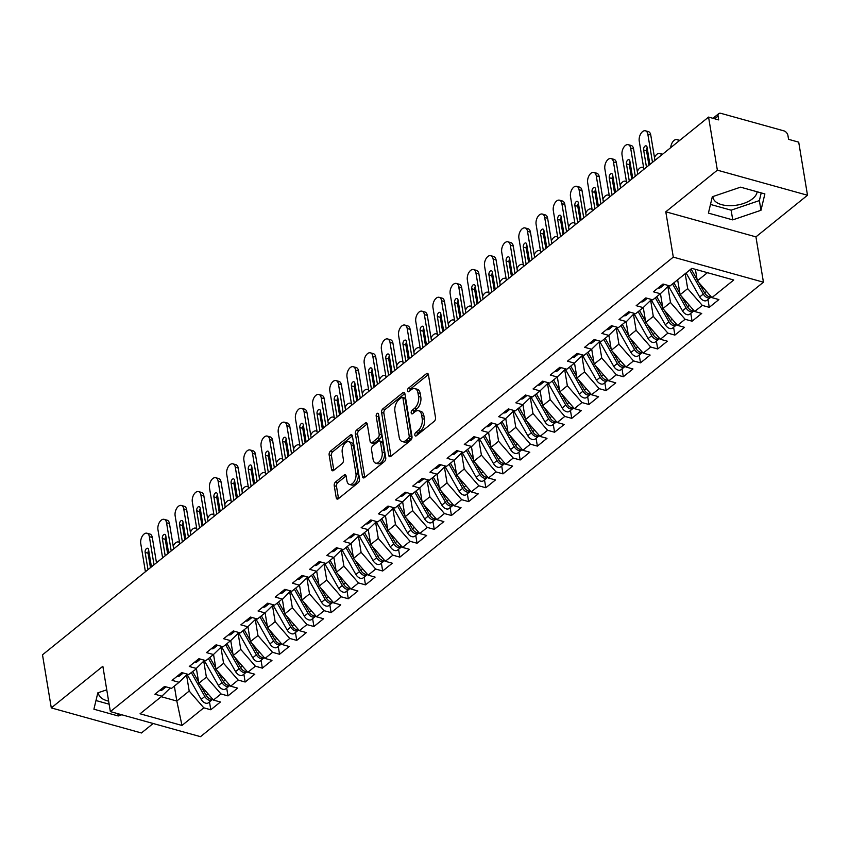 <?xml version="1.0" encoding="UTF-8"?>
<svg xmlns="http://www.w3.org/2000/svg" width="850" height="850" viewBox="0 0 850 850"><rect width="100%" height="100%" fill="white"/><g stroke="black" fill="none" stroke-linecap="round" stroke-linejoin="round"><path stroke-width="1.27" d="M414.842 435.083A1.966 1.137 -74.5 0 0 415.501 436.018A1.966 1.137 -74.5 0 0 416.298 435.795L434.233 421.324A2.805 1.615 -74.5 0 0 435.519 417.573L428.432 374.754A2.805 1.615 -74.5 0 0 427.497 373.405A2.805 1.615 -74.5 0 0 426.349 373.734L408.425 388.206A1.966 1.137 -74.5 0 0 407.522 390.83A1.966 1.137 -74.5 0 0 408.17 391.765A1.966 1.137 -74.5 0 0 408.978 391.542L411.294 389.661A8.989 5.185 -74.5 0 1 414.97 388.62A8.989 5.185 -74.5 0 1 417.956 392.923L418.551 396.493A8.989 5.185 -74.5 0 1 414.407 408.457L412.091 410.337A1.966 1.137 -74.5 0 0 411.188 412.951A1.966 1.137 -74.5 0 0 411.836 413.897A1.966 1.137 -74.5 0 0 412.643 413.663L414.959 411.793A8.989 5.185 -74.5 0 1 418.625 410.741A8.989 5.185 -74.5 0 1 421.621 415.044L422.206 418.614A8.989 5.185 -74.5 0 1 418.072 430.589L415.746 432.459A1.966 1.137 -74.5 0 0 414.842 435.083M757.116 191.771A22.323 11.454 -9.4 0 1 752.622 198.719A22.323 11.454 -9.4 0 1 728.854 205.679A22.323 11.454 -9.4 0 1 713.012 197.476A22.323 11.454 -9.4 0 1 712.938 196.541M335.538 481.982A2.805 1.615 -74.5 0 0 334.241 485.722L336.228 497.739A2.805 1.615 -74.5 0 0 337.163 499.088A2.805 1.615 -74.5 0 0 338.311 498.759L358.222 482.683A2.805 1.615 -74.5 0 0 359.518 478.943L352.421 436.114A2.805 1.615 -74.5 0 0 351.486 434.764A2.805 1.615 -74.5 0 0 350.338 435.094L330.438 451.169A2.805 1.615 -74.5 0 0 329.141 454.909L331.543 469.423A2.805 1.615 -74.5 0 0 332.478 470.772A2.805 1.615 -74.5 0 0 333.625 470.443L342.146 463.569A2.805 1.615 -74.5 0 0 343.442 459.818L342.242 452.625A7.512 4.335 -74.5 0 1 343.868 444.816A7.512 4.335 -74.5 0 1 348.776 441.745A7.512 4.335 -74.5 0 1 351.273 445.336L355.938 473.535A7.512 4.335 -74.5 0 1 354.322 481.344A7.512 4.335 -74.5 0 1 349.414 484.415A7.512 4.335 -74.5 0 1 346.917 480.824L346.131 476.117A2.805 1.615 -74.5 0 0 345.206 474.778A2.805 1.615 -74.5 0 0 344.059 475.108L335.538 481.982L337.79 482.609A2.805 1.615 -74.5 0 0 336.494 486.349L338.481 498.366A2.805 1.615 -74.5 0 0 338.523 498.578M717.357 170.17L665.794 211.799L755.937 236.874L807.5 195.245L717.357 170.17L708.571 117.088L718.707 119.903L718.069 116.025L714.659 118.777M665.794 211.799L673.296 257.125L110.362 711.599L102.85 666.273L51.287 707.901L42.5 654.819L708.571 117.088M388.705 455.377A2.805 1.615 -74.5 0 0 389.64 456.726A2.805 1.615 -74.5 0 0 390.788 456.397L410.688 440.321A2.805 1.615 -74.5 0 0 411.984 436.581L404.897 393.752A2.805 1.615 -74.5 0 0 403.962 392.413A2.805 1.615 -74.5 0 0 402.815 392.732L382.904 408.808A2.805 1.615 -74.5 0 0 381.608 412.547L388.705 455.377L390.957 456.004A2.805 1.615 -74.5 0 0 391 456.216M384.455 461.497L364.544 477.572A2.805 1.615 -74.5 0 1 363.396 477.902A2.805 1.615 -74.5 0 1 362.461 476.553L355.374 433.734A2.805 1.615 -74.5 0 1 356.671 429.994L365.192 423.109A2.805 1.615 -74.5 0 1 366.339 422.779A2.805 1.615 -74.5 0 1 367.274 424.129L370.143 441.501A2.805 1.615 -74.5 0 0 371.078 442.839A2.805 1.615 -74.5 0 0 372.226 442.51L377.878 437.952A2.805 1.615 -74.5 0 0 379.174 434.212L376.178 416.128A1.966 1.137 -74.5 0 1 376.603 414.078A1.966 1.137 -74.5 0 1 377.889 413.281A1.966 1.137 -74.5 0 1 378.537 414.216L385.751 457.757A2.805 1.615 -74.5 0 1 384.455 461.497M673.296 257.125L763.438 282.2L200.504 736.674L110.362 711.599M196.435 668.801L188.7 674.518L181.719 672.573L172.093 680.351L179.074 682.295L171.509 688.394L164.528 686.46L154.902 694.227L161.893 696.171L170.255 688.054M204.637 660.291L196.265 668.419L189.284 666.474L198.911 658.697L205.891 660.641L213.456 654.543L206.465 652.598L216.091 644.821L223.083 646.765L230.648 640.666L223.656 638.722L233.282 630.944L240.274 632.889L247.828 626.779L240.847 624.846L250.474 617.068L257.454 619.013L265.019 612.903L258.039 610.969L267.665 603.192L274.646 605.136L282.211 599.027L275.219 597.082L284.846 589.316L291.837 591.26L299.402 585.151L292.411 583.206L302.037 575.439L309.028 577.384L316.593 571.274L309.602 569.33L319.228 561.563L326.209 563.508L333.774 557.398L326.793 555.454L336.419 547.687L343.4 549.631L350.965 543.522L343.984 541.577L353.611 533.811L360.591 535.755L368.156 529.646L361.165 527.701L370.791 519.934L377.783 521.879L385.348 515.769L378.356 513.825L387.983 506.058L394.974 508.002L402.528 501.893L395.547 499.949L405.174 492.182L412.154 494.126L419.719 488.017L412.739 486.072L422.365 478.306L429.346 480.239L436.911 474.141L429.919 472.196L439.546 464.429L446.537 466.363L454.102 460.264L447.111 458.32L456.737 450.543L463.728 452.487L471.293 446.388L464.302 444.444L473.928 436.666L480.909 438.611L488.474 432.512L481.493 430.567L491.119 422.79L498.1 424.734L505.665 418.636L498.684 416.691L508.311 408.914L515.291 410.858L522.856 404.749L515.865 402.815L525.491 395.038L532.483 396.982L540.048 390.873L533.056 388.939L542.683 381.161L549.674 383.106L557.228 376.996L550.247 375.052L559.874 367.285L566.854 369.229L574.419 363.12L567.439 361.176L577.065 353.409L584.046 355.353L591.611 349.244L584.619 347.299L594.246 339.533L601.237 341.477L608.802 335.368L601.811 333.423L611.437 325.656L618.428 327.601L625.993 321.491L619.002 319.547L628.628 311.78L635.619 313.724L643.174 307.615L636.193 305.671L645.819 297.904L652.8 299.848L660.365 293.739L653.384 291.794L663.011 284.027L669.991 285.972L691.826 268.345L733.741 280.001L711.907 297.627L697.308 280.851L695.406 269.344M707.965 299.487L709.272 307.339L718.898 299.572L711.907 297.627M709.272 307.339L702.281 305.394L694.716 311.504L680.117 294.727L677.641 279.788M690.784 313.374L692.081 321.215L701.707 313.448L694.716 311.504M692.081 321.215L685.089 319.271L677.535 325.38L662.926 308.603L660.45 293.654M673.593 327.25L674.889 335.091L684.516 327.324L677.535 325.38M674.889 335.091L667.909 333.147L660.344 339.256L645.745 322.479L643.269 307.53M656.402 341.126L657.698 348.967L667.324 341.201L660.344 339.256M657.698 348.967L650.718 347.034L643.153 353.132L628.554 336.356L626.078 321.406M639.211 355.002L640.518 362.844L650.133 355.077L643.153 353.132M640.518 362.844L633.526 360.91L625.961 367.009L611.362 350.232L608.887 335.283M622.019 368.879L623.326 376.731L632.952 368.953L625.961 367.009M623.326 376.731L616.335 374.786L608.77 380.885L594.171 364.108L591.696 349.159M604.839 382.755L606.135 390.607L615.761 382.829L608.77 380.885M606.135 390.607L599.144 388.663L591.589 394.761L576.98 377.984L574.504 363.035M587.648 396.631L588.944 404.483L598.57 396.706L591.589 394.761M588.944 404.483L581.963 402.539L574.398 408.638L559.799 391.861L557.324 376.911M570.456 410.507L571.753 418.359L581.379 410.582L574.398 408.638M571.753 418.359L564.772 416.415L557.207 422.514L542.608 405.737L540.133 390.788M553.265 424.384L554.572 432.236L564.198 424.458L557.207 422.514M554.572 432.236L547.581 430.291L540.016 436.401L525.417 419.613L522.941 404.664M536.084 438.26L537.381 446.112L547.007 438.334L540.016 436.401M537.381 446.112L530.389 444.168L522.835 450.277L508.226 433.489L505.75 418.551M518.893 452.136L520.189 459.988L529.816 452.221L522.835 450.277M520.189 459.988L513.209 458.044L505.644 464.153L491.034 447.366L488.569 432.427M501.702 466.013L502.998 473.864L512.624 466.098L505.644 464.153M502.998 473.864L496.017 471.92L488.453 478.029L473.854 461.252L471.378 446.303M484.511 479.889L485.817 487.741L495.433 479.974L488.453 478.029M485.817 487.741L478.826 485.796L471.261 491.906L456.663 475.129L454.187 460.179M467.319 493.765L468.626 501.617L478.252 493.85L471.261 491.906M468.626 501.617L461.635 499.672L454.07 505.782L439.471 489.005L436.996 474.056M450.139 507.641L451.435 515.493L461.061 507.726L454.07 505.782M451.435 515.493L444.444 513.549L436.889 519.658L422.28 502.881L419.804 487.932M432.947 521.517L434.244 529.369L443.87 521.602L436.889 519.658M434.244 529.369L427.263 527.425L419.698 533.534L405.099 516.758L402.624 501.808M415.756 535.404L417.053 543.246L426.679 535.479L419.698 533.534M417.053 543.246L410.072 541.301L402.507 547.411L387.908 530.634L385.433 515.684M398.565 549.281L399.872 557.122L409.498 549.355L402.507 547.411M399.872 557.122L392.881 555.178L385.316 561.287L370.717 544.51L368.241 529.561M381.384 563.157L382.681 570.998L392.307 563.231L385.316 561.287M382.681 570.998L375.689 569.064L368.135 575.163L353.526 558.386L351.05 543.437M364.193 577.033L365.489 584.874L375.116 577.107L368.135 575.163M365.489 584.874L358.509 582.941L350.944 589.039L336.334 572.263L333.869 557.313M347.002 590.909L348.298 598.761L357.924 590.984L350.944 589.039M348.298 598.761L341.317 596.817L333.752 602.916L319.154 586.139L316.678 571.189M329.811 604.786L331.118 612.638L340.733 604.86L333.752 602.916M331.118 612.638L324.126 610.693L316.561 616.792L301.962 600.015L299.487 585.066M312.619 618.662L313.926 626.514L323.553 618.736L316.561 616.792M313.926 626.514L306.935 624.569L299.37 630.668L284.771 613.891L282.296 598.942M295.439 632.538L296.735 640.39L306.361 632.612L299.37 630.668M296.735 640.39L289.744 638.446L282.189 644.544L267.58 627.768L265.104 612.818M278.248 646.414L279.544 654.266L289.17 646.489L282.189 644.544M279.544 654.266L272.563 652.322L264.998 658.431L250.399 641.644L247.924 626.694M261.056 660.291L262.352 668.143L271.979 660.365L264.998 658.431M262.352 668.143L255.372 666.198L247.807 672.308L233.208 655.52L230.732 640.581M243.865 674.167L245.172 682.019L254.798 674.241L247.807 672.308M245.172 682.019L238.181 680.074L230.616 686.184L216.017 669.396L213.541 654.457M226.684 688.043L227.981 695.895L237.607 688.128L230.616 686.184M227.981 695.895L220.989 693.951L213.435 700.06L198.826 683.273L196.35 668.334M209.493 701.919L210.789 709.771L220.416 702.004L213.435 700.06M210.789 709.771L203.809 707.827L181.974 725.454L140.059 713.787L161.893 696.171M179.074 682.295L187.446 674.167M174.356 686.109L176.821 701.037L189.199 691.05L186.554 675.038M203.809 707.827L189.199 691.05M161.224 696.702L176.821 701.037L181.974 725.454M198.826 683.273L206.391 677.174L203.745 661.162M220.989 693.951L206.391 677.174M213.456 654.543L221.829 646.414M216.017 669.396L223.582 663.298L220.926 647.286M238.181 680.074L223.582 663.298M230.648 640.666L239.009 632.538M233.208 655.52L240.773 649.421L238.117 633.409M255.372 666.198L240.773 649.421M247.828 626.779L256.201 618.662M250.399 641.644L257.954 635.545L255.308 619.533M272.563 652.322L257.954 635.545M265.019 612.903L273.392 604.786M267.58 627.768L275.145 621.669L272.499 605.657M289.744 638.446L275.145 621.669M282.381 599.409L290.583 590.909M284.771 613.891L292.336 607.793L289.691 591.781M306.935 624.569L292.336 607.793M299.402 585.151L307.764 577.033M301.962 600.015L309.527 593.906L306.871 577.904M324.126 610.693L309.527 593.906M316.593 571.274L324.955 563.157M319.154 586.139L326.719 580.029L324.062 564.028M341.317 596.817L326.719 580.029M333.774 557.398L342.146 549.281M336.334 572.263L343.899 566.153L341.254 550.152M358.509 582.941L343.899 566.153M350.965 543.522L359.337 535.404M353.526 558.386L361.091 552.277L358.445 536.276M375.689 569.064L361.091 552.277M368.156 529.646L376.529 521.528M370.717 544.51L378.282 538.401L375.626 522.389M392.881 555.178L378.282 538.401M385.348 515.769L393.709 507.652M387.908 530.634L395.473 524.524L392.817 508.513M410.072 541.301L395.473 524.524M402.528 501.893L410.901 493.776M405.099 516.758L412.654 510.648L410.008 494.636M427.263 527.425L412.654 510.648M419.719 488.017L428.092 479.899M422.28 502.881L429.845 496.772L427.199 480.76M444.444 513.549L429.845 496.772M437.081 474.523L445.283 466.023M439.471 489.005L447.036 482.896L444.391 466.884M461.635 499.672L447.036 482.896M454.102 460.264L462.464 452.136M456.663 475.129L464.228 469.019L461.571 453.007M478.826 485.796L464.228 469.019M471.453 446.771L479.655 438.26M473.854 461.252L481.419 455.143L478.763 439.131M496.017 471.92L481.419 455.143M488.474 432.512L496.846 424.384M491.034 447.366L498.599 441.267L495.954 425.255M513.209 458.044L498.599 441.267M505.665 418.636L514.038 410.507M508.226 433.489L515.791 427.391L513.145 411.379M530.389 444.168L515.791 427.391M522.856 404.749L531.229 396.631M525.417 419.613L532.982 413.514L530.326 397.502M547.581 430.291L532.982 413.514M540.048 390.873L548.409 382.755M542.608 405.737L550.173 399.638L547.517 383.626M564.772 416.415L550.173 399.638M557.228 376.996L565.601 368.879M559.799 391.861L567.354 385.762L564.708 369.75M581.963 402.539L567.354 385.762M574.419 363.12L582.792 355.002M576.98 377.984L584.545 371.875L581.899 355.874M599.144 388.663L584.545 371.875M591.611 349.244L599.983 341.126M594.171 364.108L601.736 357.999L599.091 341.998M616.335 374.786L601.736 357.999M608.802 335.368L617.174 327.25M611.362 350.232L618.928 344.123L616.271 328.121M633.526 360.91L618.928 344.123M626.153 321.874L634.355 313.374M628.554 336.356L636.119 330.246L633.463 314.245M650.718 347.034L636.119 330.246M643.174 307.615L651.546 299.498M645.745 322.479L653.299 316.37L650.654 300.358M667.909 333.147L653.299 316.37M660.365 293.739L668.737 285.621M662.926 308.603L670.491 302.494L667.845 286.482M685.089 319.271L670.491 302.494M807.5 195.245L798.713 142.163L788.566 139.336L787.929 135.458A4.293 2.731 51.1 0 0 783.944 130.879L720.843 113.326A4.293 2.731 51.1 0 0 718.749 113.624A4.293 2.731 51.1 0 0 718.069 116.025M680.117 294.727L687.682 288.618L685.206 273.679M702.281 305.394L687.682 288.618M51.287 707.901L141.429 732.976L153.159 723.499M755.937 236.874L763.438 282.2M732.742 219.884L760.973 210.29L764.883 193.928L740.552 187.159L712.311 196.754L708.411 213.116L732.742 219.884L731.138 210.184L759.369 200.589L761.207 192.907M106.749 689.817L97.814 692.856L93.904 709.208L118.235 715.976L121.784 714.776M98.43 692.644A22.323 11.454 170.6 0 0 98.504 693.568A22.323 11.454 170.6 0 0 108.619 701.112M697.308 280.851L707.423 272.68M710.483 204.436L731.138 210.184M759.369 200.589L760.973 210.29M95.976 700.538L109.129 704.193M117.853 713.681L118.235 715.976M417.074 435.168A1.966 1.137 -74.5 0 1 418.009 433.086L420.325 431.216A8.989 5.185 -74.5 0 0 424.458 419.241L422.206 418.614M418.625 410.741L420.877 411.368A8.989 5.185 -74.5 0 1 423.874 415.671L424.458 419.241M414.97 388.62L417.223 389.247A8.989 5.185 -74.5 0 1 420.208 393.55L420.803 397.12A8.989 5.185 -74.5 0 1 416.659 409.084L414.343 410.964A1.966 1.137 -74.5 0 0 413.408 413.047M428.389 374.531L410.678 388.832A1.966 1.137 -74.5 0 0 409.743 390.915M404.855 393.539L385.156 409.434A2.805 1.615 -74.5 0 0 383.871 413.174L390.957 456.004M408.287 438.483A1.966 1.137 -74.5 0 0 409.19 435.869L402.964 398.278A1.966 1.137 -74.5 0 0 402.316 397.332A1.966 1.137 -74.5 0 0 401.508 397.566L399.064 399.543A8.989 5.185 -74.5 0 0 394.921 411.517L399.181 437.208A8.989 5.185 -74.5 0 0 402.167 441.511A8.989 5.185 -74.5 0 0 405.843 440.459L408.287 438.483L410.539 439.11A1.966 1.137 -74.5 0 0 411.442 436.496L409.19 435.869M402.316 397.332L404.568 397.959A1.966 1.137 -74.5 0 1 405.216 398.905L411.442 436.496M402.167 441.511L404.419 442.138A8.989 5.185 -74.5 0 0 408.096 441.086L405.843 440.459M410.539 439.11L408.096 441.086M367.232 423.916L358.923 430.621A2.805 1.615 -74.5 0 0 357.627 434.361L364.724 477.179A2.805 1.615 -74.5 0 0 364.767 477.402M371.078 442.839L373.331 443.466A2.805 1.615 -74.5 0 0 374.478 443.137L380.131 438.579A2.805 1.615 -74.5 0 0 381.427 434.839L378.431 416.755L376.178 416.128M378.675 415.055A1.966 1.137 -74.5 0 0 378.431 416.755M373.129 459.521A7.512 4.335 -74.5 0 0 375.626 463.112A7.512 4.335 -74.5 0 0 380.545 460.041A7.512 4.335 -74.5 0 0 382.16 452.232L380.513 442.297A2.805 1.615 -74.5 0 0 379.578 440.959A2.805 1.615 -74.5 0 0 378.431 441.277L372.778 445.846A2.805 1.615 -74.5 0 0 371.482 449.586L373.129 459.521M375.626 463.112L377.878 463.739A7.512 4.335 -74.5 0 0 382.797 460.668A7.512 4.335 -74.5 0 0 384.413 452.859L382.16 452.232M379.578 440.959L381.831 441.586A2.805 1.615 -74.5 0 1 382.766 442.924L384.413 452.859M346.088 475.904L337.79 482.609M349.414 484.415L351.666 485.042A7.512 4.335 -74.5 0 0 356.575 481.971A7.512 4.335 -74.5 0 0 358.19 474.162L355.938 473.535M348.776 441.745L351.029 442.372A7.512 4.335 -74.5 0 1 353.526 445.963L358.19 474.162M352.378 435.901L332.69 451.796A2.805 1.615 -74.5 0 0 331.394 455.536L333.795 470.05A2.805 1.615 -74.5 0 0 333.837 470.263M698.806 282.572L704.661 292.942A5.727 3.644 51.1 0 0 709.112 296.703A5.727 3.644 51.1 0 0 711.131 296.724M689.722 270.034L703.29 294.047A5.727 3.644 51.1 0 0 707.742 297.819A5.727 3.644 51.1 0 0 710.536 297.426A5.727 3.644 51.1 0 0 711.11 296.735M710.536 297.426L706.924 300.337A5.727 3.644 -128.9 0 1 704.129 300.73A5.727 3.644 -128.9 0 1 699.678 296.969L686.109 272.956M678.778 141.132A7.161 4.122 -74.5 0 0 677.004 139.581A7.161 4.122 -74.5 0 0 670.703 147.656M691.103 268.929L697.085 279.533M650.76 135.044L647.838 134.226A7.161 4.122 -74.5 0 0 645.458 130.804L648.38 131.612A7.161 4.122 105.5 0 1 650.76 135.044L654.957 160.363M645.458 130.804A7.161 4.122 -74.5 0 0 640.783 133.726A7.161 4.122 -74.5 0 0 639.242 141.164L643.896 169.299M648.943 165.229L646.553 150.801A2.858 1.647 105.5 0 1 647.169 147.836M647.838 134.226L652.492 162.361M646.478 167.216L643.62 149.993A2.858 1.647 105.5 0 1 644.236 147.018A2.858 1.647 105.5 0 1 646.106 145.849A2.858 1.647 105.5 0 1 647.062 147.209L649.91 164.443M658.166 287.938A5.727 3.644 51.1 0 0 660.737 287.491L664.349 284.569A5.727 3.644 -128.9 0 1 661.768 285.026M681.615 296.448L687.469 306.818A5.727 3.644 51.1 0 0 691.932 310.579A5.727 3.644 51.1 0 0 693.94 310.601A5.727 3.644 51.1 0 1 693.345 311.302L689.732 314.213A5.727 3.644 -128.9 0 1 686.938 314.606A5.727 3.644 -128.9 0 1 682.486 310.845L668.419 285.929M672.531 283.911L686.099 307.923A5.727 3.644 51.1 0 0 690.551 311.695A5.727 3.644 51.1 0 0 693.345 311.302M661.587 155.008A7.161 4.122 -74.5 0 0 659.812 153.457A7.161 4.122 -74.5 0 0 654.5 157.611M673.912 282.806L679.904 293.409M664.424 310.324L670.289 320.694A5.727 3.644 51.1 0 0 674.741 324.456A5.727 3.644 51.1 0 0 676.749 324.487A5.727 3.644 51.1 0 1 676.154 325.178L672.552 328.089A5.727 3.644 -128.9 0 1 669.758 328.483A5.727 3.644 -128.9 0 1 665.295 324.721L651.227 299.806M655.35 297.787L668.907 321.799A5.727 3.644 51.1 0 0 673.359 325.571A5.727 3.644 51.1 0 0 676.154 325.178M643.673 167.917A7.161 4.122 -74.5 0 0 642.621 167.333A7.161 4.122 -74.5 0 0 637.309 171.498M656.721 296.682L662.713 307.286M647.232 324.201L653.097 334.571A5.727 3.644 51.1 0 0 657.549 338.332A5.727 3.644 51.1 0 0 659.558 338.364A5.727 3.644 51.1 0 1 658.973 339.054L655.361 341.966A5.727 3.644 -128.9 0 1 652.566 342.359A5.727 3.644 -128.9 0 1 648.114 338.598L634.036 313.682M638.159 311.663L651.716 335.676A5.727 3.644 51.1 0 0 656.179 339.447A5.727 3.644 51.1 0 0 658.973 339.054M626.482 181.794A7.161 4.122 -74.5 0 0 625.441 181.209A7.161 4.122 -74.5 0 0 620.128 185.374M639.529 310.558L645.522 321.162M630.052 338.077L635.906 348.447A5.727 3.644 51.1 0 0 640.358 352.208A5.727 3.644 51.1 0 0 642.366 352.24M620.968 325.55L634.536 349.562A5.727 3.644 51.1 0 0 638.987 353.324A5.727 3.644 51.1 0 0 641.782 352.931A5.727 3.644 51.1 0 0 642.356 352.24M641.782 352.931L638.169 355.842A5.727 3.644 -128.9 0 1 635.375 356.235A5.727 3.644 -128.9 0 1 630.923 352.474L616.845 327.558M609.291 195.67A7.161 4.122 -74.5 0 0 608.249 195.086A7.161 4.122 -74.5 0 0 602.937 199.251M622.349 324.434L628.331 335.038M633.579 148.92L630.647 148.102A7.161 4.122 -74.5 0 0 628.267 144.681L631.199 145.488A7.161 4.122 105.5 0 1 633.579 148.92L637.766 174.239M628.267 144.681A7.161 4.122 -74.5 0 0 623.592 147.602A7.161 4.122 -74.5 0 0 622.051 155.04L626.705 183.175M631.752 179.106L629.361 164.677A2.858 1.647 105.5 0 1 629.977 161.712M630.647 148.102L635.301 176.237M629.287 181.093L626.439 163.869A2.858 1.647 105.5 0 1 627.045 160.894A2.858 1.647 105.5 0 1 628.926 159.726A2.858 1.647 105.5 0 1 629.871 161.096L632.719 178.319M640.974 301.814A5.727 3.644 51.1 0 0 643.546 301.368L647.158 298.446A5.727 3.644 -128.9 0 1 644.587 298.902M616.388 162.796L613.456 161.978A7.161 4.122 -74.5 0 0 611.076 158.557L614.008 159.364A7.161 4.122 105.5 0 1 616.388 162.796L620.574 188.126M611.076 158.557A7.161 4.122 -74.5 0 0 606.401 161.479A7.161 4.122 -74.5 0 0 604.86 168.916L609.514 197.051M614.561 192.982L612.17 178.564A2.858 1.647 105.5 0 1 612.786 175.589M613.456 161.978L618.109 190.113M612.096 194.969L609.248 177.746A2.858 1.647 105.5 0 1 609.864 174.771A2.858 1.647 105.5 0 1 611.734 173.602A2.858 1.647 105.5 0 1 612.68 174.972L615.538 192.196M623.783 315.69A5.727 3.644 51.1 0 0 626.354 315.244L629.967 312.322A5.727 3.644 -128.9 0 1 627.396 312.779M599.197 176.673L596.264 175.854A7.161 4.122 -74.5 0 0 593.884 172.433L596.817 173.241A7.161 4.122 105.5 0 1 599.197 176.673L603.394 202.002M593.884 172.433A7.161 4.122 -74.5 0 0 589.209 175.355A7.161 4.122 -74.5 0 0 587.669 182.792L592.333 210.928M597.369 206.858L594.989 192.44A2.858 1.647 105.5 0 1 595.595 189.465M596.264 175.854L600.929 203.989M594.904 208.845L592.057 191.622A2.858 1.647 105.5 0 1 592.673 188.647A2.858 1.647 105.5 0 1 594.543 187.478A2.858 1.647 105.5 0 1 595.499 188.849L598.347 206.072M606.592 329.566A5.727 3.644 51.1 0 0 609.174 329.12L612.776 326.209A5.727 3.644 -128.9 0 1 610.204 326.655M582.006 190.549L579.073 189.731A7.161 4.122 -74.5 0 0 576.704 186.309L579.626 187.127A7.161 4.122 105.5 0 1 582.006 190.549L586.202 215.879M576.704 186.309A7.161 4.122 -74.5 0 0 572.018 189.231A7.161 4.122 -74.5 0 0 570.488 196.669L575.142 224.804M580.189 220.734L577.798 206.316A2.858 1.647 105.5 0 1 578.404 203.341M579.073 189.731L583.737 217.866M577.724 222.721L574.866 205.498A2.858 1.647 105.5 0 1 575.482 202.523A2.858 1.647 105.5 0 1 577.352 201.354A2.858 1.647 105.5 0 1 578.308 202.725L581.156 219.948M589.401 343.442A5.727 3.644 51.1 0 0 591.982 342.996L595.595 340.085A5.727 3.644 -128.9 0 1 593.013 340.531M612.861 351.953L618.715 362.323A5.727 3.644 51.1 0 0 623.167 366.084A5.727 3.644 51.1 0 0 625.186 366.116A5.727 3.644 51.1 0 1 624.591 366.807L620.978 369.718A5.727 3.644 -128.9 0 1 618.184 370.111A5.727 3.644 -128.9 0 1 613.732 366.35L599.664 341.434M603.776 339.426L617.344 363.439A5.727 3.644 51.1 0 0 621.796 367.2A5.727 3.644 51.1 0 0 624.591 366.807M592.099 209.557A7.161 4.122 -74.5 0 0 591.058 208.962A7.161 4.122 -74.5 0 0 585.746 213.127M605.157 338.311L611.139 348.914M564.814 204.425L561.893 203.607A7.161 4.122 -74.5 0 0 559.513 200.186L562.434 201.004A7.161 4.122 105.5 0 1 564.814 204.425L569.011 229.755M559.513 200.186A7.161 4.122 -74.5 0 0 554.838 203.107A7.161 4.122 -74.5 0 0 553.297 210.545L557.951 238.68M562.997 234.611L560.607 220.192A2.858 1.647 105.5 0 1 561.223 217.218M561.893 203.607L566.546 231.742M560.532 236.597L557.674 219.374A2.858 1.647 105.5 0 1 558.291 216.399A2.858 1.647 105.5 0 1 560.161 215.231A2.858 1.647 105.5 0 1 561.117 216.601L563.964 233.824M572.22 357.319A5.727 3.644 51.1 0 0 574.791 356.873L578.404 353.961A5.727 3.644 -128.9 0 1 575.822 354.408M595.669 365.829L601.524 376.199A5.727 3.644 51.1 0 0 605.986 379.961A5.727 3.644 51.1 0 0 607.994 379.993M586.596 353.303L600.153 377.315A5.727 3.644 51.1 0 0 604.605 381.076A5.727 3.644 51.1 0 0 607.399 380.683A5.727 3.644 51.1 0 0 607.984 379.993M607.399 380.683L603.787 383.594A5.727 3.644 -128.9 0 1 601.003 383.987A5.727 3.644 -128.9 0 1 596.541 380.226L582.473 355.311M574.908 223.433A7.161 4.122 -74.5 0 0 573.867 222.838A7.161 4.122 -74.5 0 0 568.554 227.003M587.966 352.187L593.959 362.791M578.478 379.706L584.343 390.076A5.727 3.644 51.1 0 0 588.795 393.837A5.727 3.644 51.1 0 0 590.803 393.869A5.727 3.644 51.1 0 1 590.208 394.559L586.606 397.471A5.727 3.644 -128.9 0 1 583.812 397.864A5.727 3.644 -128.9 0 1 579.36 394.103L565.282 369.187M569.404 367.179L582.962 391.191A5.727 3.644 51.1 0 0 587.414 394.953A5.727 3.644 51.1 0 0 590.208 394.559M557.727 237.309A7.161 4.122 -74.5 0 0 556.686 236.714A7.161 4.122 -74.5 0 0 551.363 240.879M570.775 366.063L576.768 376.667M561.298 393.582L567.152 403.952A5.727 3.644 51.1 0 0 571.604 407.724A5.727 3.644 51.1 0 0 573.612 407.745A5.727 3.644 51.1 0 1 573.028 408.436L569.415 411.347A5.727 3.644 -128.9 0 1 566.621 411.74A5.727 3.644 -128.9 0 1 562.169 407.979L548.091 383.063M552.213 381.055L565.771 405.067A5.727 3.644 51.1 0 0 570.233 408.829A5.727 3.644 51.1 0 0 573.028 408.436M540.536 251.186A7.161 4.122 -74.5 0 0 539.495 250.591A7.161 4.122 -74.5 0 0 534.183 254.756M553.584 379.939L559.576 390.543M544.106 407.458L549.961 417.828A5.727 3.644 51.1 0 0 554.412 421.6A5.727 3.644 51.1 0 0 556.431 421.621A5.727 3.644 51.1 0 1 555.836 422.312L552.224 425.223A5.727 3.644 -128.9 0 1 549.429 425.616A5.727 3.644 -128.9 0 1 544.977 421.855L530.91 396.939M535.022 394.931L548.59 418.944A5.727 3.644 51.1 0 0 553.042 422.705A5.727 3.644 51.1 0 0 555.836 422.312M523.345 265.062A7.161 4.122 -74.5 0 0 522.304 264.467A7.161 4.122 -74.5 0 0 516.991 268.632M536.403 393.816L542.385 404.419M547.634 218.301L544.701 217.483A7.161 4.122 -74.5 0 0 542.321 214.062L545.254 214.88A7.161 4.122 105.5 0 1 547.634 218.301L551.82 243.631M542.321 214.062A7.161 4.122 -74.5 0 0 537.646 216.984A7.161 4.122 -74.5 0 0 536.106 224.421L540.759 252.556M545.806 248.487L543.416 234.069A2.858 1.647 105.5 0 1 544.032 231.094M544.701 217.483L549.355 245.618M543.341 250.474L540.494 233.251A2.858 1.647 105.5 0 1 541.11 230.276A2.858 1.647 105.5 0 1 542.98 229.107A2.858 1.647 105.5 0 1 543.926 230.477L546.784 247.701M555.029 371.195A5.727 3.644 51.1 0 0 557.6 370.749L561.213 367.837A5.727 3.644 -128.9 0 1 558.641 368.284M530.442 232.178L527.51 231.359A7.161 4.122 -74.5 0 0 525.13 227.938L528.062 228.756A7.161 4.122 105.5 0 1 530.442 232.178L534.629 257.507M525.13 227.938A7.161 4.122 -74.5 0 0 520.455 230.86A7.161 4.122 -74.5 0 0 518.914 238.298L523.579 266.433M528.615 262.363L526.235 247.945A2.858 1.647 105.5 0 1 526.841 244.97M527.51 231.359L532.164 259.494M526.15 264.35L523.303 247.127A2.858 1.647 105.5 0 1 523.919 244.152A2.858 1.647 105.5 0 1 525.789 242.983A2.858 1.647 105.5 0 1 526.734 244.354L529.592 261.577M537.837 385.071A5.727 3.644 51.1 0 0 540.419 384.625L544.021 381.714A5.727 3.644 -128.9 0 1 541.45 382.16M513.251 246.054L510.319 245.236A7.161 4.122 -74.5 0 0 507.939 241.814L510.871 242.633A7.161 4.122 105.5 0 1 513.251 246.054L517.448 271.384M507.939 241.814A7.161 4.122 -74.5 0 0 503.264 244.736A7.161 4.122 -74.5 0 0 501.723 252.174L506.388 280.309M511.424 276.239L509.044 261.821A2.858 1.647 105.5 0 1 509.649 258.846M510.319 245.236L514.983 273.371M508.959 278.226L506.111 261.003A2.858 1.647 105.5 0 1 506.728 258.028A2.858 1.647 105.5 0 1 508.598 256.859A2.858 1.647 105.5 0 1 509.554 258.23L512.401 275.453M520.646 398.947A5.727 3.644 51.1 0 0 523.228 398.501L526.841 395.59A5.727 3.644 -128.9 0 1 524.259 396.036M496.06 259.93L493.138 259.123A7.161 4.122 -74.5 0 0 490.758 255.691L493.68 256.509A7.161 4.122 105.5 0 1 496.06 259.93L500.257 285.26M490.758 255.691A7.161 4.122 -74.5 0 0 486.083 258.613A7.161 4.122 -74.5 0 0 484.543 266.061L489.196 294.185M494.243 290.116L491.853 275.697A2.858 1.647 105.5 0 1 492.469 272.733M493.138 259.123L497.792 287.247M491.778 292.103L488.92 274.879A2.858 1.647 105.5 0 1 489.536 271.904A2.858 1.647 105.5 0 1 491.406 270.736A2.858 1.647 105.5 0 1 492.362 272.106L495.21 289.329M503.466 412.824A5.727 3.644 51.1 0 0 506.037 412.377L509.649 409.466A5.727 3.644 -128.9 0 1 507.067 409.913M526.915 421.334L532.769 431.704A5.727 3.644 51.1 0 0 537.232 435.476A5.727 3.644 51.1 0 0 539.24 435.498A5.727 3.644 51.1 0 1 538.645 436.188L535.033 439.099A5.727 3.644 -128.9 0 1 532.238 439.493A5.727 3.644 -128.9 0 1 527.786 435.731L513.719 410.816M517.831 408.808L531.399 432.82A5.727 3.644 51.1 0 0 535.851 436.581A5.727 3.644 51.1 0 0 538.645 436.188M506.154 278.938A7.161 4.122 -74.5 0 0 505.112 278.343A7.161 4.122 -74.5 0 0 499.8 282.508M519.212 407.692L525.204 418.296M509.724 435.211L515.589 445.581A5.727 3.644 51.1 0 0 520.041 449.353A5.727 3.644 51.1 0 0 522.049 449.374A5.727 3.644 51.1 0 1 521.454 450.064L517.852 452.976A5.727 3.644 -128.9 0 1 515.058 453.369A5.727 3.644 -128.9 0 1 510.595 449.608L496.527 424.692M500.65 422.684L514.207 446.696A5.727 3.644 51.1 0 0 518.659 450.457A5.727 3.644 51.1 0 0 521.454 450.064M488.973 292.814A7.161 4.122 -74.5 0 0 487.921 292.219A7.161 4.122 -74.5 0 0 482.609 296.384M502.021 421.568L508.013 432.172M492.533 449.087L498.397 459.467A5.727 3.644 51.1 0 0 502.849 463.229A5.727 3.644 51.1 0 0 504.858 463.25A5.727 3.644 51.1 0 1 504.263 463.941L500.661 466.862A5.727 3.644 -128.9 0 1 497.866 467.256A5.727 3.644 -128.9 0 1 493.414 463.484L479.336 438.579M483.459 436.56L497.016 460.572A5.727 3.644 51.1 0 0 501.479 464.334A5.727 3.644 51.1 0 0 504.263 463.941M471.782 306.691A7.161 4.122 -74.5 0 0 470.741 306.096A7.161 4.122 -74.5 0 0 465.428 310.261M484.829 435.455L490.822 446.059M475.352 462.974L481.206 473.344A5.727 3.644 51.1 0 0 485.658 477.105A5.727 3.644 51.1 0 0 487.666 477.126M466.267 450.436L479.836 474.449A5.727 3.644 51.1 0 0 484.288 478.21A5.727 3.644 51.1 0 0 487.082 477.817A5.727 3.644 51.1 0 0 487.656 477.137M487.082 477.817L483.469 480.739A5.727 3.644 -128.9 0 1 480.675 481.132A5.727 3.644 -128.9 0 1 476.223 477.36L462.145 452.455M454.591 320.567A7.161 4.122 -74.5 0 0 453.549 319.972A7.161 4.122 -74.5 0 0 448.237 324.137M467.649 449.331L473.631 459.935M458.161 476.85L464.015 487.22A5.727 3.644 51.1 0 0 468.467 490.981A5.727 3.644 51.1 0 0 470.486 491.002M449.076 464.312L462.644 488.325A5.727 3.644 51.1 0 0 467.096 492.086A5.727 3.644 51.1 0 0 469.891 491.693A5.727 3.644 51.1 0 0 470.475 491.013M469.891 491.693L466.278 494.615A5.727 3.644 -128.9 0 1 463.484 495.008A5.727 3.644 -128.9 0 1 459.032 491.236L444.964 466.331M437.399 334.443A7.161 4.122 -74.5 0 0 436.358 333.848A7.161 4.122 -74.5 0 0 431.046 338.013M450.457 463.207L456.439 473.811M478.879 273.806L475.947 272.999A7.161 4.122 -74.5 0 0 473.567 269.567L476.499 270.385A7.161 4.122 105.5 0 1 478.879 273.806L483.066 299.136M473.567 269.567A7.161 4.122 -74.5 0 0 468.892 272.489A7.161 4.122 -74.5 0 0 467.351 279.937L472.005 308.061M477.052 303.992L474.661 289.574A2.858 1.647 105.5 0 1 475.277 286.609M475.947 272.999L480.601 301.123M474.587 305.979L471.739 288.756A2.858 1.647 105.5 0 1 472.345 285.781A2.858 1.647 105.5 0 1 474.226 284.612A2.858 1.647 105.5 0 1 475.171 285.983L478.019 303.206M486.274 426.7A5.727 3.644 51.1 0 0 488.846 426.254L492.458 423.342A5.727 3.644 -128.9 0 1 489.887 423.789M461.688 287.683L458.756 286.875A7.161 4.122 -74.5 0 0 456.376 283.443L459.308 284.261A7.161 4.122 105.5 0 1 461.688 287.683L465.874 313.013M456.376 283.443A7.161 4.122 -74.5 0 0 451.701 286.365A7.161 4.122 -74.5 0 0 450.16 293.813L454.814 321.938M459.861 317.868L457.47 303.45A2.858 1.647 105.5 0 1 458.086 300.486M458.756 286.875L463.409 314.999M457.396 319.866L454.548 302.632A2.858 1.647 105.5 0 1 455.164 299.657A2.858 1.647 105.5 0 1 457.034 298.488A2.858 1.647 105.5 0 1 457.98 299.859L460.838 317.082M469.083 440.587A5.727 3.644 51.1 0 0 471.654 440.13L475.267 437.219A5.727 3.644 -128.9 0 1 472.696 437.665M444.497 301.559L441.564 300.751A7.161 4.122 -74.5 0 0 439.184 297.319L442.117 298.138A7.161 4.122 105.5 0 1 444.497 301.559L448.694 326.889M439.184 297.319A7.161 4.122 -74.5 0 0 434.509 300.241A7.161 4.122 -74.5 0 0 432.969 307.689L437.633 335.824M442.669 331.744L440.289 317.326A2.858 1.647 105.5 0 1 440.895 314.362M441.564 300.751L446.229 328.876M440.204 333.742L437.357 316.508A2.858 1.647 105.5 0 1 437.973 313.533A2.858 1.647 105.5 0 1 439.843 312.364A2.858 1.647 105.5 0 1 440.799 313.735L443.647 330.958M451.892 454.463A5.727 3.644 51.1 0 0 454.474 454.006L458.076 451.095A5.727 3.644 -128.9 0 1 455.504 451.541M427.306 315.435L424.373 314.627A7.161 4.122 -74.5 0 0 422.004 311.196L424.926 312.014A7.161 4.122 105.5 0 1 427.306 315.435L431.502 340.765M422.004 311.196A7.161 4.122 -74.5 0 0 417.318 314.128A7.161 4.122 -74.5 0 0 415.788 321.566L420.442 349.701M425.489 345.621L423.098 331.203A2.858 1.647 105.5 0 1 423.704 328.238M424.373 314.627L429.038 342.763M423.024 347.618L420.166 330.395A2.858 1.647 105.5 0 1 420.782 327.409A2.858 1.647 105.5 0 1 422.652 326.241A2.858 1.647 105.5 0 1 423.608 327.611L426.456 344.834M434.701 468.339A5.727 3.644 51.1 0 0 437.283 467.882L440.895 464.971A5.727 3.644 -128.9 0 1 438.313 465.418M410.114 329.322L407.192 328.504A7.161 4.122 -74.5 0 0 404.812 325.072L407.734 325.89A7.161 4.122 105.5 0 1 410.114 329.322L414.311 354.641M404.812 325.072A7.161 4.122 -74.5 0 0 400.138 328.004A7.161 4.122 -74.5 0 0 398.597 335.442L403.251 363.577M408.297 359.497L405.907 345.079A2.858 1.647 105.5 0 1 406.523 342.114M407.192 328.504L411.846 356.639M405.832 361.494L402.974 344.271A2.858 1.647 105.5 0 1 403.591 341.286A2.858 1.647 105.5 0 1 405.461 340.117A2.858 1.647 105.5 0 1 406.417 341.487L409.264 358.721M417.52 482.216A5.727 3.644 51.1 0 0 420.091 481.759L423.704 478.848A5.727 3.644 -128.9 0 1 421.122 479.294M440.969 490.726L446.824 501.096A5.727 3.644 51.1 0 0 451.286 504.858A5.727 3.644 51.1 0 0 453.294 504.879M431.896 478.189L445.453 502.201A5.727 3.644 51.1 0 0 449.905 505.962A5.727 3.644 51.1 0 0 452.699 505.569A5.727 3.644 51.1 0 0 453.284 504.889M452.699 505.569L449.087 508.491A5.727 3.644 -128.9 0 1 446.293 508.884A5.727 3.644 -128.9 0 1 441.841 505.112L427.773 480.207M420.208 348.319A7.161 4.122 -74.5 0 0 419.167 347.724A7.161 4.122 -74.5 0 0 413.854 351.889M433.266 477.084L439.259 487.688M392.934 343.198L390.001 342.38A7.161 4.122 -74.5 0 0 387.621 338.959L390.554 339.766A7.161 4.122 105.5 0 1 392.934 343.198L397.12 368.517M387.621 338.959A7.161 4.122 -74.5 0 0 382.946 341.881A7.161 4.122 -74.5 0 0 381.406 349.318L386.059 377.453M391.106 373.373L388.716 358.955A2.858 1.647 105.5 0 1 389.332 355.991M390.001 342.38L394.655 370.515M388.641 375.371L385.794 358.147A2.858 1.647 105.5 0 1 386.41 355.172A2.858 1.647 105.5 0 1 388.28 353.993A2.858 1.647 105.5 0 1 389.226 355.364L392.084 372.598M400.329 496.092A5.727 3.644 51.1 0 0 402.9 495.646L406.513 492.724A5.727 3.644 -128.9 0 1 403.941 493.17M423.778 504.603L429.643 514.972A5.727 3.644 51.1 0 0 434.095 518.734A5.727 3.644 51.1 0 0 436.103 518.755A5.727 3.644 51.1 0 1 435.508 519.446L431.906 522.367A5.727 3.644 -128.9 0 1 429.112 522.761A5.727 3.644 -128.9 0 1 424.66 518.999L410.582 494.084M414.704 492.065L428.262 516.077A5.727 3.644 51.1 0 0 432.714 519.849A5.727 3.644 51.1 0 0 435.508 519.446M403.027 362.196A7.161 4.122 -74.5 0 0 401.986 361.611A7.161 4.122 -74.5 0 0 396.663 365.766M416.075 490.96L422.067 501.564M375.743 357.074L372.81 356.256A7.161 4.122 -74.5 0 0 370.43 352.835L373.362 353.642A7.161 4.122 105.5 0 1 375.743 357.074L379.929 382.394M370.43 352.835A7.161 4.122 -74.5 0 0 365.755 355.757A7.161 4.122 -74.5 0 0 364.214 363.194L368.879 391.329M373.915 387.26L371.535 372.831A2.858 1.647 105.5 0 1 372.141 369.867M372.81 356.256L377.464 384.391M371.45 389.247L368.603 372.024A2.858 1.647 105.5 0 1 369.219 369.049A2.858 1.647 105.5 0 1 371.089 367.88A2.858 1.647 105.5 0 1 372.034 369.24L374.892 386.474M383.138 509.968A5.727 3.644 51.1 0 0 385.719 509.522L389.321 506.6A5.727 3.644 -128.9 0 1 386.75 507.057M406.598 518.479L412.452 528.849A5.727 3.644 51.1 0 0 416.904 532.61A5.727 3.644 51.1 0 0 418.912 532.631A5.727 3.644 51.1 0 1 418.328 533.332L414.715 536.244A5.727 3.644 -128.9 0 1 411.921 536.637A5.727 3.644 -128.9 0 1 407.469 532.876L393.391 507.96M397.513 505.941L411.071 529.954A5.727 3.644 51.1 0 0 415.533 533.726A5.727 3.644 51.1 0 0 418.328 533.332M385.836 376.072A7.161 4.122 -74.5 0 0 384.795 375.487A7.161 4.122 -74.5 0 0 379.483 379.642M398.884 504.836L404.876 515.44M358.551 370.951L355.619 370.132A7.161 4.122 -74.5 0 0 353.239 366.711L356.171 367.519A7.161 4.122 105.5 0 1 358.551 370.951L362.748 396.27M353.239 366.711A7.161 4.122 -74.5 0 0 348.564 369.633A7.161 4.122 -74.5 0 0 347.023 377.071L351.688 405.206M356.724 401.136L354.344 386.707A2.858 1.647 105.5 0 1 354.949 383.743M355.619 370.132L360.283 398.267M354.259 403.123L351.411 385.9A2.858 1.647 105.5 0 1 352.027 382.925A2.858 1.647 105.5 0 1 353.897 381.756A2.858 1.647 105.5 0 1 354.854 383.127L357.701 400.35M365.946 523.844A5.727 3.644 51.1 0 0 368.528 523.398L372.141 520.476A5.727 3.644 -128.9 0 1 369.559 520.933M389.406 532.355L395.261 542.725A5.727 3.644 51.1 0 0 399.712 546.486A5.727 3.644 51.1 0 0 401.731 546.508A5.727 3.644 51.1 0 1 401.136 547.209L397.524 550.12A5.727 3.644 -128.9 0 1 394.729 550.513A5.727 3.644 -128.9 0 1 390.277 546.752L376.21 521.836M380.322 519.817L393.89 543.83A5.727 3.644 51.1 0 0 398.342 547.602A5.727 3.644 51.1 0 0 401.136 547.209M368.645 389.948A7.161 4.122 -74.5 0 0 367.604 389.364A7.161 4.122 -74.5 0 0 362.291 393.529M381.703 518.712L387.685 529.316M341.36 384.827L338.438 384.009A7.161 4.122 -74.5 0 0 336.058 380.587L338.98 381.395A7.161 4.122 105.5 0 1 341.36 384.827L345.557 410.157M336.058 380.587A7.161 4.122 -74.5 0 0 331.373 383.509A7.161 4.122 -74.5 0 0 329.842 390.947L334.496 419.082M339.543 415.013L337.152 400.594A2.858 1.647 105.5 0 1 337.769 397.619M338.438 384.009L343.092 412.144M337.078 416.999L334.22 399.776A2.858 1.647 105.5 0 1 334.836 396.801A2.858 1.647 105.5 0 1 336.706 395.632A2.858 1.647 105.5 0 1 337.663 397.003L340.51 414.226M348.766 537.721A5.727 3.644 51.1 0 0 351.337 537.274L354.949 534.352A5.727 3.644 -128.9 0 1 352.368 534.809M372.215 546.231L378.069 556.601A5.727 3.644 51.1 0 0 382.532 560.362A5.727 3.644 51.1 0 0 384.54 560.394A5.727 3.644 51.1 0 1 383.945 561.085L380.332 563.996A5.727 3.644 -128.9 0 1 377.538 564.389A5.727 3.644 -128.9 0 1 373.086 560.628L359.019 535.712M363.131 533.694L376.699 557.706A5.727 3.644 51.1 0 0 381.151 561.478A5.727 3.644 51.1 0 0 383.945 561.085M351.454 403.824A7.161 4.122 -74.5 0 0 350.413 403.24A7.161 4.122 -74.5 0 0 345.1 407.405M364.512 532.589L370.504 543.192M324.179 398.703L321.247 397.885A7.161 4.122 -74.5 0 0 318.867 394.464L321.799 395.271A7.161 4.122 105.5 0 1 324.179 398.703L328.366 424.033M318.867 394.464A7.161 4.122 -74.5 0 0 314.192 397.386A7.161 4.122 -74.5 0 0 312.651 404.823L317.305 432.958M322.352 428.889L319.961 414.471A2.858 1.647 105.5 0 1 320.578 411.496M321.247 397.885L325.901 426.02M319.887 430.876L317.039 413.652A2.858 1.647 105.5 0 1 317.645 410.678A2.858 1.647 105.5 0 1 319.515 409.509A2.858 1.647 105.5 0 1 320.471 410.879L323.319 428.103M331.574 551.597A5.727 3.644 51.1 0 0 334.146 551.151L337.758 548.239A5.727 3.644 -128.9 0 1 335.187 548.686M355.024 560.107L360.889 570.477A5.727 3.644 51.1 0 0 365.341 574.239A5.727 3.644 51.1 0 0 367.349 574.271A5.727 3.644 51.1 0 1 366.754 574.961L363.152 577.872A5.727 3.644 -128.9 0 1 360.358 578.266A5.727 3.644 -128.9 0 1 355.895 574.504L341.828 549.589M345.95 547.581L359.507 571.582A5.727 3.644 51.1 0 0 363.959 575.354A5.727 3.644 51.1 0 0 366.754 574.961M334.273 417.701A7.161 4.122 -74.5 0 0 333.221 417.116A7.161 4.122 -74.5 0 0 327.909 421.281M347.321 546.465L353.313 557.069M306.988 412.579L304.056 411.761A7.161 4.122 -74.5 0 0 301.676 408.34L304.608 409.158A7.161 4.122 105.5 0 1 306.988 412.579L311.174 437.909M301.676 408.34A7.161 4.122 -74.5 0 0 297.001 411.262A7.161 4.122 -74.5 0 0 295.46 418.699L300.114 446.834M305.161 442.765L302.77 428.347A2.858 1.647 105.5 0 1 303.386 425.372M304.056 411.761L308.709 439.896M302.696 444.752L299.848 427.529A2.858 1.647 105.5 0 1 300.464 424.554A2.858 1.647 105.5 0 1 302.334 423.385A2.858 1.647 105.5 0 1 303.28 424.756L306.138 441.979M314.383 565.473A5.727 3.644 51.1 0 0 316.954 565.027L320.567 562.116A5.727 3.644 -128.9 0 1 317.996 562.562M337.832 573.984L343.697 584.354A5.727 3.644 51.1 0 0 348.149 588.115A5.727 3.644 51.1 0 0 350.158 588.147A5.727 3.644 51.1 0 1 349.562 588.838L345.961 591.749A5.727 3.644 -128.9 0 1 343.166 592.142A5.727 3.644 -128.9 0 1 338.714 588.381L324.636 563.465M328.759 561.457L342.316 585.469A5.727 3.644 51.1 0 0 346.779 589.231A5.727 3.644 51.1 0 0 349.562 588.838M317.082 431.577A7.161 4.122 -74.5 0 0 316.041 430.993A7.161 4.122 -74.5 0 0 310.717 435.158M330.129 560.341L336.122 570.945M289.797 426.456L286.864 425.638A7.161 4.122 -74.5 0 0 284.484 422.216L287.417 423.034A7.161 4.122 105.5 0 1 289.797 426.456L293.994 451.786M284.484 422.216A7.161 4.122 -74.5 0 0 279.809 425.138A7.161 4.122 -74.5 0 0 278.269 432.576L282.933 460.711M287.969 456.641L285.589 442.223A2.858 1.647 105.5 0 1 286.195 439.248M286.864 425.638L291.529 453.772M285.504 458.628L282.657 441.405A2.858 1.647 105.5 0 1 283.273 438.43A2.858 1.647 105.5 0 1 285.143 437.261A2.858 1.647 105.5 0 1 286.099 438.632L288.947 455.855M297.192 579.349A5.727 3.644 51.1 0 0 299.774 578.903L303.376 575.992A5.727 3.644 -128.9 0 1 300.804 576.438M320.652 587.86L326.506 598.23A5.727 3.644 51.1 0 0 330.958 601.991A5.727 3.644 51.1 0 0 332.966 602.023M311.567 575.333L325.136 599.346A5.727 3.644 51.1 0 0 329.587 603.107A5.727 3.644 51.1 0 0 332.382 602.714A5.727 3.644 51.1 0 0 332.956 602.023M332.382 602.714L328.769 605.625A5.727 3.644 -128.9 0 1 325.975 606.018A5.727 3.644 -128.9 0 1 321.523 602.257L307.445 577.341M299.891 445.464A7.161 4.122 -74.5 0 0 298.849 444.869A7.161 4.122 -74.5 0 0 293.537 449.034M312.938 574.218L318.931 584.821M272.606 440.332L269.673 439.514A7.161 4.122 -74.5 0 0 267.293 436.092L270.226 436.911A7.161 4.122 105.5 0 1 272.606 440.332L276.803 465.662M267.293 436.092A7.161 4.122 -74.5 0 0 262.618 439.014A7.161 4.122 -74.5 0 0 261.088 446.452L265.742 474.587M270.789 470.517L268.398 456.099A2.858 1.647 105.5 0 1 269.004 453.124M269.673 439.514L274.337 467.649M268.324 472.504L265.466 455.281A2.858 1.647 105.5 0 1 266.082 452.306A2.858 1.647 105.5 0 1 267.952 451.138A2.858 1.647 105.5 0 1 268.908 452.508L271.756 469.731M280.001 593.226A5.727 3.644 51.1 0 0 282.582 592.779L286.195 589.868A5.727 3.644 -128.9 0 1 283.613 590.314M303.461 601.736L309.315 612.106A5.727 3.644 51.1 0 0 313.767 615.867A5.727 3.644 51.1 0 0 315.786 615.899A5.727 3.644 51.1 0 1 315.191 616.59L311.578 619.501A5.727 3.644 -128.9 0 1 308.784 619.894A5.727 3.644 -128.9 0 1 304.332 616.133L290.264 591.218M294.376 589.209L307.944 613.222A5.727 3.644 51.1 0 0 312.396 616.983A5.727 3.644 51.1 0 0 315.191 616.59M282.699 459.34A7.161 4.122 -74.5 0 0 281.658 458.745A7.161 4.122 -74.5 0 0 276.346 462.91M295.757 588.094L301.739 598.697M255.414 454.208L252.492 453.39A7.161 4.122 -74.5 0 0 250.113 449.969L253.034 450.787A7.161 4.122 105.5 0 1 255.414 454.208L259.611 479.538M250.113 449.969A7.161 4.122 -74.5 0 0 245.438 452.891A7.161 4.122 -74.5 0 0 243.897 460.328L248.551 488.463M253.597 484.394L251.207 469.976A2.858 1.647 105.5 0 1 251.823 467.001M252.492 453.39L257.146 481.525M251.133 486.381L248.274 469.158A2.858 1.647 105.5 0 1 248.891 466.183A2.858 1.647 105.5 0 1 250.761 465.014A2.858 1.647 105.5 0 1 251.717 466.384L254.564 483.608M262.82 607.102A5.727 3.644 51.1 0 0 265.391 606.656L269.004 603.744A5.727 3.644 -128.9 0 1 266.422 604.191M286.269 615.612L292.124 625.982A5.727 3.644 51.1 0 0 296.586 629.754A5.727 3.644 51.1 0 0 298.594 629.776M277.196 603.086L290.753 627.098A5.727 3.644 51.1 0 0 295.205 630.859A5.727 3.644 51.1 0 0 297.999 630.466A5.727 3.644 51.1 0 0 298.584 629.776M297.999 630.466L294.387 633.378A5.727 3.644 -128.9 0 1 291.592 633.771A5.727 3.644 -128.9 0 1 287.141 630.009L273.073 605.094M265.508 473.216A7.161 4.122 -74.5 0 0 264.467 472.621A7.161 4.122 -74.5 0 0 259.154 476.786M278.566 601.97L284.559 612.574M238.234 468.084L235.301 467.266A7.161 4.122 -74.5 0 0 232.921 463.845L235.854 464.663A7.161 4.122 105.5 0 1 238.234 468.084L242.42 493.414M232.921 463.845A7.161 4.122 -74.5 0 0 228.246 466.767A7.161 4.122 -74.5 0 0 226.706 474.204L231.359 502.339M236.406 498.27L234.016 483.852A2.858 1.647 105.5 0 1 234.632 480.877M235.301 467.266L239.955 495.401M233.941 500.257L231.094 483.034A2.858 1.647 105.5 0 1 231.71 480.059A2.858 1.647 105.5 0 1 233.58 478.89A2.858 1.647 105.5 0 1 234.526 480.261L237.384 497.484M245.629 620.978A5.727 3.644 51.1 0 0 248.2 620.532L251.812 617.621A5.727 3.644 -128.9 0 1 249.241 618.067M269.078 629.489L274.943 639.859A5.727 3.644 51.1 0 0 279.395 643.631A5.727 3.644 51.1 0 0 281.403 643.652A5.727 3.644 51.1 0 1 280.808 644.343L277.206 647.254A5.727 3.644 -128.9 0 1 274.412 647.647A5.727 3.644 -128.9 0 1 269.949 643.886L255.882 618.97M260.004 616.962L273.562 640.974A5.727 3.644 51.1 0 0 278.014 644.736A5.727 3.644 51.1 0 0 280.808 644.343M248.327 487.092A7.161 4.122 -74.5 0 0 247.286 486.498A7.161 4.122 -74.5 0 0 241.963 490.663M261.375 615.846L267.368 626.45M221.042 481.961L218.11 481.153A7.161 4.122 -74.5 0 0 215.73 477.721L218.663 478.539A7.161 4.122 105.5 0 1 221.042 481.961L225.229 507.291M215.73 477.721A7.161 4.122 -74.5 0 0 211.055 480.643A7.161 4.122 -74.5 0 0 209.514 488.091L214.179 516.216M219.215 512.146L216.835 497.728A2.858 1.647 105.5 0 1 217.441 494.764M218.11 481.153L222.764 509.277M216.75 514.133L213.903 496.91A2.858 1.647 105.5 0 1 214.519 493.935A2.858 1.647 105.5 0 1 216.389 492.766A2.858 1.647 105.5 0 1 217.334 494.137L220.192 511.36M228.438 634.854A5.727 3.644 51.1 0 0 231.019 634.408L234.621 631.497A5.727 3.644 -128.9 0 1 232.05 631.943M251.898 643.365L257.752 653.735A5.727 3.644 51.1 0 0 262.204 657.507A5.727 3.644 51.1 0 0 264.212 657.528A5.727 3.644 51.1 0 1 263.627 658.219L260.015 661.13A5.727 3.644 -128.9 0 1 257.221 661.523A5.727 3.644 -128.9 0 1 252.769 657.762L238.691 632.846M242.813 630.838L256.371 654.851A5.727 3.644 51.1 0 0 260.833 658.612A5.727 3.644 51.1 0 0 263.627 658.219M231.136 500.969A7.161 4.122 -74.5 0 0 230.095 500.374A7.161 4.122 -74.5 0 0 224.782 504.539M244.184 629.722L250.176 640.326M203.851 495.837L200.919 495.029A7.161 4.122 -74.5 0 0 198.539 491.598L201.471 492.416A7.161 4.122 105.5 0 1 203.851 495.837L208.048 521.167M198.539 491.598A7.161 4.122 -74.5 0 0 193.864 494.519A7.161 4.122 -74.5 0 0 192.323 501.967L196.988 530.092M202.024 526.023L199.644 511.604A2.858 1.647 105.5 0 1 200.249 508.64M200.919 495.029L205.583 523.154M199.559 528.009L196.711 510.786A2.858 1.647 105.5 0 1 197.327 507.811A2.858 1.647 105.5 0 1 199.197 506.642A2.858 1.647 105.5 0 1 200.154 508.013L203.001 525.236M211.246 648.731A5.727 3.644 51.1 0 0 213.828 648.284L217.43 645.373A5.727 3.644 -128.9 0 1 214.859 645.819M234.706 657.241L240.561 667.611A5.727 3.644 51.1 0 0 245.012 671.383A5.727 3.644 51.1 0 0 247.021 671.404A5.727 3.644 51.1 0 1 246.436 672.095L242.824 675.006A5.727 3.644 -128.9 0 1 240.029 675.399A5.727 3.644 -128.9 0 1 235.577 671.638L221.51 646.722M225.622 644.714L239.19 668.727A5.727 3.644 51.1 0 0 243.642 672.488A5.727 3.644 51.1 0 0 246.436 672.095M213.945 514.845A7.161 4.122 -74.5 0 0 212.904 514.25A7.161 4.122 -74.5 0 0 207.591 518.415M227.003 643.599L232.985 654.202M186.66 509.713L183.738 508.906A7.161 4.122 -74.5 0 0 181.358 505.474L184.28 506.292A7.161 4.122 105.5 0 1 186.66 509.713L190.857 535.043M181.358 505.474A7.161 4.122 -74.5 0 0 176.673 508.396A7.161 4.122 -74.5 0 0 175.143 515.844L179.796 543.968M184.843 539.899L182.452 525.481A2.858 1.647 105.5 0 1 183.069 522.516M183.738 508.906L188.392 537.03M182.378 541.896L179.52 524.663A2.858 1.647 105.5 0 1 180.136 521.688A2.858 1.647 105.5 0 1 182.006 520.519A2.858 1.647 105.5 0 1 182.962 521.889L185.81 539.112M194.066 662.607A5.727 3.644 51.1 0 0 196.637 662.161L200.249 659.249A5.727 3.644 -128.9 0 1 197.667 659.696M217.515 671.117L223.369 681.498A5.727 3.644 51.1 0 0 227.832 685.259A5.727 3.644 51.1 0 0 229.84 685.281A5.727 3.644 51.1 0 1 229.245 685.971L225.633 688.893A5.727 3.644 -128.9 0 1 222.838 689.286A5.727 3.644 -128.9 0 1 218.386 685.514L204.319 660.609M208.431 658.591L221.999 682.603A5.727 3.644 51.1 0 0 226.451 686.364A5.727 3.644 51.1 0 0 229.245 685.971M196.754 528.721A7.161 4.122 -74.5 0 0 195.712 528.126A7.161 4.122 -74.5 0 0 190.4 532.291M209.812 657.486L215.804 668.089M169.469 523.589L166.547 522.782A7.161 4.122 -74.5 0 0 164.167 519.35L167.099 520.168A7.161 4.122 105.5 0 1 169.469 523.589L173.666 548.919M164.167 519.35A7.161 4.122 -74.5 0 0 159.492 522.272A7.161 4.122 -74.5 0 0 157.951 529.72L162.605 557.844M167.652 553.775L165.261 539.357A2.858 1.647 105.5 0 1 165.877 536.392M166.547 522.782L171.201 550.906M165.187 555.773L162.339 538.539A2.858 1.647 105.5 0 1 162.945 535.564A2.858 1.647 105.5 0 1 164.815 534.395A2.858 1.647 105.5 0 1 165.771 535.766L168.619 552.989M176.874 676.494A5.727 3.644 51.1 0 0 179.446 676.037L183.058 673.126A5.727 3.644 -128.9 0 1 180.487 673.572M200.324 685.004L206.189 695.374A5.727 3.644 51.1 0 0 210.641 699.136A5.727 3.644 51.1 0 0 212.649 699.157A5.727 3.644 51.1 0 1 212.054 699.847L208.452 702.769A5.727 3.644 -128.9 0 1 205.657 703.162A5.727 3.644 -128.9 0 1 201.195 699.391L187.127 674.486M191.25 672.467L204.808 696.479A5.727 3.644 51.1 0 0 209.259 700.241A5.727 3.644 51.1 0 0 212.054 699.847M179.573 542.597A7.161 4.122 -74.5 0 0 178.521 542.003A7.161 4.122 -74.5 0 0 173.209 546.168M192.621 671.362L198.613 681.966M152.288 537.466L149.356 536.658A7.161 4.122 -74.5 0 0 146.976 533.226L149.908 534.044A7.161 4.122 105.5 0 1 152.288 537.466L156.474 562.796M146.976 533.226A7.161 4.122 -74.5 0 0 142.301 536.159A7.161 4.122 -74.5 0 0 140.76 543.596L145.414 571.731M150.461 567.651L148.07 553.233A2.858 1.647 105.5 0 1 148.686 550.269M149.356 536.658L154.009 564.793M147.996 569.649L145.148 552.415A2.858 1.647 105.5 0 1 145.764 549.44A2.858 1.647 105.5 0 1 147.634 548.271A2.858 1.647 105.5 0 1 148.58 549.642L151.438 566.865M159.683 690.37A5.727 3.644 51.1 0 0 162.254 689.913L165.867 687.002A5.727 3.644 -128.9 0 1 163.296 687.448M420.325 431.216L418.072 430.589M423.874 415.671L421.621 415.044M414.343 410.964L412.091 410.337M416.659 409.084L414.407 408.457M420.803 397.12L418.551 396.493M420.208 393.55L417.956 392.923M410.678 388.832L408.425 388.206M428.315 374.276L426.349 373.734M418.009 433.086L415.746 432.459M383.871 413.174L381.608 412.547M385.156 409.434L382.904 408.808M404.77 393.284L402.815 392.732M405.216 398.905L402.964 398.278M364.724 477.179L362.461 476.553M357.627 434.361L355.374 433.734M358.923 430.621L356.671 429.994M367.147 423.661L365.192 423.109M374.478 443.137L372.226 442.51M380.131 438.579L377.878 437.952M381.427 434.839L379.174 434.212M382.766 442.924L380.513 442.297M346.014 475.649L344.059 475.108M353.526 445.963L351.273 445.336M333.795 470.05L331.543 469.423M331.394 455.536L329.141 454.909M332.69 451.796L330.438 451.169M352.304 435.646L350.338 435.094M338.481 498.366L336.228 497.739M336.494 486.349L334.241 485.722M703.29 294.047L699.678 296.969M706.52 291.433L704.661 292.942M643.62 149.993L646.553 150.801M686.099 307.923L682.486 310.845M689.329 305.32L687.469 306.818M668.907 321.799L665.295 324.721M672.148 319.196L670.289 320.694M651.716 335.676L648.114 338.598M654.957 333.072L653.097 334.571M634.536 349.562L630.923 352.474M637.766 346.949L635.906 348.447M626.439 163.869L629.361 164.677M609.248 177.746L612.17 178.564M592.057 191.622L594.989 192.44M574.866 205.498L577.798 206.316M617.344 363.439L613.732 366.35M620.574 360.825L618.715 362.323M557.674 219.374L560.607 220.192M600.153 377.315L596.541 380.226M603.394 374.701L601.524 376.199M582.962 391.191L579.36 394.103M586.202 388.578L584.343 390.076M565.771 405.067L562.169 407.979M569.011 402.454L567.152 403.952M548.59 418.944L544.977 421.855M551.82 416.33L549.961 417.828M540.494 233.251L543.416 234.069M523.303 247.127L526.235 247.945M506.111 261.003L509.044 261.821M488.92 274.879L491.853 275.697M531.399 432.82L527.786 435.731M534.629 430.206L532.769 431.704M514.207 446.696L510.595 449.608M517.448 444.082L515.589 445.581M497.016 460.572L493.414 463.484M500.257 457.959L498.397 459.467M479.836 474.449L476.223 477.36M483.066 471.835L481.206 473.344M462.644 488.325L459.032 491.236M465.874 485.711L464.015 487.22M471.739 288.756L474.661 289.574M454.548 302.632L457.47 303.45M437.357 316.508L440.289 317.326M420.166 330.395L423.098 331.203M402.974 344.271L405.907 345.079M445.453 502.201L441.841 505.112M448.694 499.587L446.824 501.096M385.794 358.147L388.716 358.955M428.262 516.077L424.66 518.999M431.502 513.464L429.643 514.972M368.603 372.024L371.535 372.831M411.071 529.954L407.469 532.876M414.311 527.34L412.452 528.849M351.411 385.9L354.344 386.707M393.89 543.83L390.277 546.752M397.12 541.227L395.261 542.725M334.22 399.776L337.152 400.594M376.699 557.706L373.086 560.628M379.929 555.103L378.069 556.601M317.039 413.652L319.961 414.471M359.507 571.582L355.895 574.504M362.748 568.979L360.889 570.477M299.848 427.529L302.77 428.347M342.316 585.469L338.714 588.381M345.557 582.856L343.697 584.354M282.657 441.405L285.589 442.223M325.136 599.346L321.523 602.257M328.366 596.732L326.506 598.23M265.466 455.281L268.398 456.099M307.944 613.222L304.332 616.133M311.174 610.608L309.315 612.106M248.274 469.158L251.207 469.976M290.753 627.098L287.141 630.009M293.994 624.484L292.124 625.982M231.094 483.034L234.016 483.852M273.562 640.974L269.949 643.886M276.803 638.361L274.943 639.859M213.903 496.91L216.835 497.728M256.371 654.851L252.769 657.762M259.611 652.237L257.752 653.735M196.711 510.786L199.644 511.604M239.19 668.727L235.577 671.638M242.42 666.113L240.561 667.611M179.52 524.663L182.452 525.481M221.999 682.603L218.386 685.514M225.229 679.989L223.369 681.498M162.339 538.539L165.261 539.357M204.808 696.479L201.195 699.391M208.048 693.866L206.189 695.374M145.148 552.415L148.07 553.233M718.749 113.624L712.959 118.309M679.756 140.346L677.004 139.581M662.575 154.222L659.812 153.457M643.62 167.609L642.621 167.333M626.429 181.486L625.441 181.209M609.237 195.362L608.249 195.086M592.046 209.238L591.058 208.962M574.866 223.114L573.867 222.838M557.674 236.991L556.686 236.714M540.483 250.867L539.495 250.591M523.292 264.743L522.304 264.467M506.101 278.619L505.112 278.343M488.92 292.496L487.921 292.219M471.729 306.372L470.741 306.096M454.538 320.248L453.549 319.972M437.346 334.124L436.358 333.848M420.166 348.001L419.167 347.724M402.974 361.877L401.986 361.611M385.783 375.764L384.795 375.487M368.592 389.64L367.604 389.364M351.401 403.516L350.413 403.24M334.22 417.392L333.221 417.116M317.029 431.269L316.041 430.993M299.837 445.145L298.849 444.869M282.646 459.021L281.658 458.745M265.466 472.897L264.467 472.621M248.274 486.774L247.286 486.498M231.083 500.65L230.095 500.374M213.892 514.526L212.904 514.25M196.701 528.403L195.712 528.126M179.52 542.279L178.521 542.003"/></g></svg>
